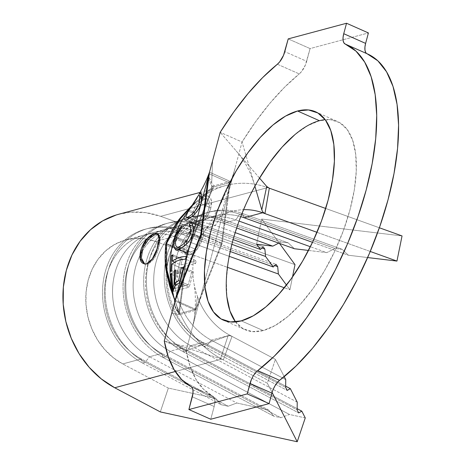 <?xml version="1.0" encoding="UTF-8"?>
<svg xmlns="http://www.w3.org/2000/svg" width="465" height="465" viewBox="0 0 465 465"><rect width="100%" height="100%" fill="white"/><g stroke="black" fill="none" stroke-linecap="round" stroke-linejoin="round"><path stroke-width="0.35" stroke-dasharray="2.33 1.74" d="M144.603 263.841L147.608 264.207L146.475 263.946L147.608 264.207L153.404 259.081L158.036 249.536L160.1 239.911L158.152 234.244M235.552 321.931A113.913 50.162 -66.1 0 0 245.16 329.778A113.913 50.162 -66.1 0 0 263.184 330.569L241.312 320.879L263.184 330.569L275.175 325.483L287.777 316.56L300.518 304.145L312.91 288.707L324.465 270.851L334.748 251.251L343.362 230.675L349.976 209.895L354.336 189.726L356.271 170.94L355.708 154.246L352.673 140.302L347.279 129.636L339.735 122.661L330.33 119.639L319.42 120.697L307.435 125.783L294.827 134.705M174.602 302.291L175.183 306.348L176.735 309.783L179.072 313.346L173.422 294.955L179.072 313.346L175.183 306.348L174.596 302.314M208.506 174.735L208.175 176.299L208.483 179.141L211.587 185.326L211.482 187.941L198.921 199.805A93.262 78.893 75 0 0 188.151 211.209M179.63 228.623L180.577 227.228M175.619 240.579L175.421 242.399M188.249 238.464L189.458 236.115M192.597 234.662L201.054 238.411L199.235 243.305L196.556 247.601L193.55 250.641L190.667 252.1L181.565 248.066L190.667 252.1L188.191 252.082L186.459 250.368L185.831 247.002L186.494 242.463L176.235 237.917L186.494 242.463L188.034 252.024L190.667 252.1C195.068 250.623 198.532 246.061 201.054 238.411L190.313 233.651L190.621 232.268M193.184 232.424L192.888 233.686L202.781 238.068L192.888 233.686M201.351 202.043L200.531 205.077M199.967 206.559L199.595 207.402M184.402 218.672L185.459 215.516L184.402 218.672M189.674 209.221L195.986 200.491L198.921 194.643M174.515 302.767L175.189 307.429L179.403 314.607L171.719 313.212L179.444 314.66L175.253 301.279A93.262 78.893 75 0 0 180.635 314.834L179.432 314.613L180.635 314.834A93.262 78.893 -105 0 1 175.253 301.279L179.444 314.66L195.748 310.289L222.276 243.369L230.28 181.414L209.5 172.207L230.28 181.414L213.859 185.82L211.685 182.954L208.988 177.235L208.837 174.003M266.718 186.459L269.316 188.191L267.706 187.61A93.262 78.893 75 0 0 211.348 191.272L211.43 189.249L203.391 196.271L192.853 204.46L203.391 196.271L211.43 189.249L211.348 191.272A93.262 78.893 75 0 0 203.391 196.271A93.262 78.893 -105 0 1 211.348 191.272A93.262 78.893 -105 0 1 225.757 185.547A93.262 78.893 -105 0 1 267.706 187.61L160.657 216.324A93.262 78.893 75 0 0 118.709 214.255M221.77 359.05A93.262 78.893 -105 0 1 180.635 314.834A93.262 78.893 75 0 0 221.77 359.05L223.316 359.869L220.573 358.672L228.03 335.846L229.78 335.66L232.029 336.387L275.408 359.375L284.214 376.65L275.408 359.375L229.815 335.213A66.617 56.352 -105 0 1 197.497 296.612A66.617 56.352 -105 0 1 220.323 216.533A66.617 56.352 -105 0 1 232.663 211.284A66.617 56.352 -105 0 1 243.555 209.674A66.617 56.352 -105 0 0 220.323 216.533L234.47 170.347L242.062 142.011L220.189 132.322L242.062 142.011L255.616 121.696L269.845 103.352L284.481 87.327L299.245 73.918A187.854 82.729 -66.1 0 0 242.062 142.011L234.47 170.347L220.323 216.533A66.617 56.352 -105 0 0 204.077 231.989A66.617 56.352 -105 0 0 193.858 282.691A66.617 56.352 -105 0 0 197.497 296.612L193.591 322.902L234.47 170.347L193.591 322.902L197.497 296.612A66.617 56.352 -105 0 0 229.815 335.213L232.029 336.387L223.316 359.869L267.369 383.212L275.408 359.375L267.369 383.212L221.77 359.05L175.253 371.523L221.77 359.05M289.91 289.782L286.487 285.097L289.91 289.782L292.508 276.942L289.91 289.782L284.348 287.783L289.91 289.782M229.199 256.314L174.102 236.499L155.577 241.469L227.437 267.317L155.577 241.469A66.617 56.352 75 0 0 125.614 239.992A66.617 56.352 75 0 0 85.787 297.071A66.617 56.352 75 0 0 122.766 363.921L141.29 358.951A66.617 56.352 -105 0 1 104.317 292.101A66.617 56.352 -105 0 1 144.138 235.023A66.617 56.352 -105 0 1 174.102 236.499L155.577 241.469L144.952 238.836L134.257 238.504L123.87 240.498L114.146 244.73L105.433 251.065L98.039 259.272L92.221 269.072L88.187 280.104L86.077 291.997L85.967 304.319L87.862 316.642L91.692 328.534L97.319 339.572L104.555 349.372L113.135 357.585L122.766 363.921L141.29 358.951L215.748 398.412L168.359 388.083L122.766 363.921L168.359 388.083L160.32 411.92L168.359 388.083L215.748 398.412L221.16 404.707L142.43 362.985A71.947 60.863 -105 0 1 105.084 272.461A71.947 60.863 -105 0 1 177.863 230.733L174.102 236.499L229.199 256.314M231.855 244.346L194.69 230.977L182.338 234.29L230.175 251.495L182.338 234.29A66.617 56.352 75 0 0 152.375 232.814A66.617 56.352 75 0 0 112.553 289.893A66.617 56.352 75 0 0 149.527 356.742L161.878 353.435A66.617 56.352 -105 0 1 124.905 286.58A66.617 56.352 -105 0 1 164.726 229.501A66.617 56.352 -105 0 1 194.69 230.977L182.338 234.29L180.612 230.001L177.863 230.733L274.699 265.562L177.863 230.733L174.102 236.499A66.617 56.352 75 0 0 106.718 275.135A66.617 56.352 75 0 0 141.29 358.951L142.43 362.985L145.173 362.247A71.947 60.863 -105 0 1 105.241 290.05A71.947 60.863 -105 0 1 148.248 228.402A71.947 60.863 -105 0 1 180.612 230.001L275.978 264.3L180.612 230.001L177.863 230.733A71.947 60.863 75 0 0 145.504 229.14A71.947 60.863 75 0 0 102.492 290.788A71.947 60.863 75 0 0 142.43 362.985L141.29 358.951L215.748 398.412L221.16 404.707L228.181 406.236L236.807 402.998L149.527 356.742L161.878 353.435L268.404 409.886L236.807 402.998L149.527 356.742A66.617 56.352 -105 0 1 114.948 272.932A66.617 56.352 -105 0 1 182.338 234.29L180.612 230.001A71.947 60.863 75 0 0 107.828 271.729A71.947 60.863 75 0 0 145.173 362.247L149.527 356.742L145.173 362.247L228.181 406.236L145.173 362.247L142.43 362.985L221.16 404.707L228.181 406.236L236.807 402.998L268.404 409.886L273.815 416.181L163.017 357.463A71.947 60.863 -105 0 1 125.672 266.945A71.947 60.863 -105 0 1 198.45 225.211L194.69 230.977L231.855 244.346M235.168 232.61L215.278 225.455L202.926 228.768L233.11 239.626L202.926 228.768A66.617 56.352 75 0 0 172.963 227.292A66.617 56.352 75 0 0 158.054 234.197A66.617 56.352 -105 0 1 202.926 228.768L201.194 224.479L198.45 225.211L261.882 248.025L198.45 225.211L194.69 230.977A66.617 56.352 75 0 0 127.3 269.619A66.617 56.352 75 0 0 161.878 353.435L163.017 357.463L165.761 356.725A71.947 60.863 -105 0 1 125.823 284.528A71.947 60.863 -105 0 1 168.836 222.88A71.947 60.863 -105 0 1 177.921 221.299A71.947 60.863 -105 0 1 201.194 224.479L263.161 246.764L201.194 224.479L198.45 225.211A71.947 60.863 75 0 0 166.092 223.619A71.947 60.863 75 0 0 123.08 285.266A71.947 60.863 75 0 0 163.017 357.463L161.878 353.435L268.404 409.886L273.815 416.181L280.831 417.71L289.463 414.472L170.114 351.226L182.466 347.913A66.617 56.352 -105 0 1 145.487 281.063A66.617 56.352 -105 0 1 185.314 223.979A66.617 56.352 -105 0 1 215.278 225.455L202.926 228.768L201.194 224.479A71.947 60.863 75 0 0 177.926 221.299A71.947 60.863 75 0 0 126.125 279.192A71.947 60.863 75 0 0 165.761 356.725L170.114 351.226L182.466 347.913L297.158 408.694L182.466 347.913L183.599 351.941A71.947 60.863 -105 0 1 143.726 285.202A71.947 60.863 -105 0 1 177.903 221.328A71.947 60.863 -105 0 1 219.038 219.689L215.278 225.455L235.168 232.61M157.966 234.255A66.617 56.352 75 0 0 140.035 255.413A66.617 56.352 -105 0 1 157.966 234.255M139.895 255.698A66.617 56.352 75 0 0 170.114 351.226A66.617 56.352 -105 0 1 139.895 255.698M305.255 417.913L289.463 414.472L170.114 351.226L165.761 356.725L280.831 417.71L165.761 356.725L163.017 357.463L273.815 416.181L280.831 417.71L289.463 414.472L305.255 417.913M308.493 250.437L326.779 252.635L310.37 246.735L326.779 252.635L334.992 248.473L239.626 214.173L235.86 219.939L223.508 223.246L236.656 227.978L223.508 223.246A66.617 56.352 75 0 0 193.545 221.77A66.617 56.352 75 0 0 168.15 238.278A66.617 56.352 75 0 0 190.697 345.704L203.054 342.391A66.617 56.352 -105 0 1 166.075 275.542A66.617 56.352 -105 0 1 205.896 218.463A66.617 56.352 -105 0 1 235.86 219.939L223.508 223.246L221.782 218.957L219.038 219.689L281.005 241.98L219.038 219.689L215.278 225.455A66.617 56.352 75 0 0 147.887 264.097A66.617 56.352 75 0 0 182.466 347.913L183.599 351.941L186.349 351.209A71.947 60.863 -105 0 1 146.603 286.766A71.947 60.863 -105 0 1 177.142 222.421A71.947 60.863 -105 0 1 189.424 217.364A71.947 60.863 -105 0 1 221.782 218.957L288.201 242.846L221.782 218.957L219.038 219.689A71.947 60.863 75 0 0 186.68 218.097A71.947 60.863 75 0 0 177.903 221.328A71.947 60.863 75 0 0 143.726 285.202A71.947 60.863 75 0 0 183.599 351.941L298.675 412.926L183.599 351.941L186.349 351.209L190.697 345.704L203.054 342.391L285.679 386.177L203.054 342.391L204.187 346.419A71.947 60.863 -105 0 1 165.342 262.783A71.947 60.863 75 0 0 204.187 346.419L206.931 345.687A71.947 60.863 -105 0 1 166.999 273.484A71.947 60.863 -105 0 1 210.006 211.842A71.947 60.863 -105 0 1 242.37 213.435L239.626 214.173L334.992 248.473L342.188 249.339L242.37 213.435L342.188 249.339L348.372 255.233L367.641 257.552L348.372 255.233L312.509 242.335L348.372 255.233L342.188 249.339L334.992 248.473L326.779 252.635L308.493 250.437M239.062 221.09L235.86 219.939L239.062 221.09M297.222 402.155L190.697 345.704A66.617 56.352 -105 0 1 168.15 238.278A66.617 56.352 -105 0 1 223.508 223.246L221.782 218.957A71.947 60.863 75 0 0 177.142 222.421A71.947 60.863 75 0 0 146.603 286.766A71.947 60.863 75 0 0 186.349 351.209L297.147 409.921L186.349 351.209L190.697 345.704L297.222 402.155M370.25 251.466L317.002 232.32L370.25 251.466M211.284 340.182L229.815 335.213L211.284 340.182A66.617 56.352 -105 0 1 176.241 258.215A66.617 56.352 -105 0 1 240.736 216.644A66.617 56.352 75 0 0 214.132 216.254A66.617 56.352 75 0 0 174.311 273.333A66.617 56.352 75 0 0 211.284 340.182L206.931 345.687L211.284 340.182L285.743 379.638L211.284 340.182M367.402 53.882A187.854 82.729 -66.1 0 0 367.094 53.748L345.222 44.053L367.379 53.87M210.767 419.244L214.179 406.515L192.307 396.819L214.179 406.515L214.842 402.975L214.836 399.912L214.162 397.604L212.877 396.25L191.005 386.56L212.877 396.25L203.565 389.298L195.922 379.248L190.08 366.286L186.151 350.662A187.854 82.729 -66.1 0 0 212.877 396.25A13.322 5.865 -66.1 0 1 214.179 406.515L210.767 419.244M164.279 340.967L186.151 350.662L193.591 322.902L186.151 350.662L228.03 335.846L186.151 350.662L164.279 340.967L220.573 358.672L164.279 340.967M277.373 64.222L299.245 73.918L301.512 71.61L305.395 65.019L310.085 48.587L288.213 38.891L310.085 48.587L368.414 32.939L310.085 48.587L306.673 61.316L284.801 51.627L306.673 61.316A13.322 5.865 -66.1 0 1 299.245 73.918L277.373 64.222M365.717 52.464L367.094 53.748A13.322 5.865 -66.1 0 0 367.094 53.748L345.204 44.047M273.217 389.333L271.897 393.146M258.145 180.414L247.862 200.014L239.248 220.59L232.634 241.37L228.274 261.539L226.339 280.325L226.903 297.019M235.331 321.629L242.875 328.604L252.28 331.626L263.184 330.569A113.913 50.162 -66.1 0 0 344.344 227.96A113.913 50.162 -66.1 0 0 337.45 121.487A113.913 50.162 -66.1 0 0 325.18 119.645M254.896 186.163L242.062 142.011L254.896 186.163M261.783 209.866L262.853 212.046M259.517 178.083L220.189 132.322L259.517 178.083M212.598 160.657L211.685 182.954L212.598 160.657M174.968 301.082L174.468 304.11L175.189 307.429L176.886 310.951L179.444 314.66L195.748 310.289L174.968 301.082L195.748 310.289L222.276 243.369L209.262 237.603L222.276 243.369L230.28 181.414L213.859 185.82L211.43 189.249L213.859 185.82L211.685 182.954L209.308 178.333L208.849 173.98M379.37 227.774L325.721 208.477L379.37 227.774M402.045 235.929L261.679 219.05L279.453 243.369L261.679 219.05L256.593 244.195L261.679 219.05L402.045 235.929M118.912 214.202L130.816 212.174L145.789 212.633L160.657 216.324L294.996 264.637L160.657 216.324L267.706 187.61L269.316 188.191M272.089 392.466L267.369 383.212L272.089 392.466M223.316 359.869L220.573 358.672L228.03 335.846L229.78 335.66L232.029 336.387L223.316 359.869M244.096 217.73L242.37 213.435L239.626 214.173L235.86 219.939A66.617 56.352 75 0 0 168.475 258.575A66.617 56.352 75 0 0 203.054 342.391L204.187 346.419L287.196 390.408L204.187 346.419L206.931 345.687L285.661 387.409L206.931 345.687A71.947 60.863 75 0 1 169.591 255.163A71.947 60.863 75 0 1 242.37 213.435L244.096 217.73M165.348 262.766A71.947 60.863 -105 0 1 239.626 214.173A71.947 60.863 75 0 0 207.262 212.575A71.947 60.863 75 0 0 165.348 262.766M278.756 243.119L281.005 241.98L288.201 242.846L294.386 248.74L288.201 242.846L281.005 241.98L278.756 243.119M141.86 250.943L141.238 259.394L144.365 263.696M144.83 263.882L147.608 264.207C153.183 261.365 156.99 255.407 159.018 246.334L160.425 238.086L158.321 234.372M155.67 234.122C149.213 236.569 144.615 242.172 141.86 250.931M201.496 234.162L209.262 237.598L201.496 234.162M166.464 244.02L186.593 252.937L178.949 312.137L186.593 252.937L166.464 244.02M212.046 188.738L186.593 252.937L212.046 188.738M221.567 243.555L195.544 309.202L179.455 313.52L187.302 252.745L213.325 187.099L229.419 182.786L221.567 243.555L229.419 182.786L209.285 173.864L229.419 182.786L213.325 187.099L187.302 252.745L179.455 313.52L195.544 309.202L221.567 243.555L201.328 234.587L221.567 243.555M175.305 300.233L195.544 309.202L175.305 300.233M179.072 313.346L179.455 313.52L179.072 313.346M180.025 219.184C176.032 223.956 171.527 232.076 166.522 243.538L187.302 252.745L166.522 243.538C165.523 254.495 165.587 262.94 166.708 268.88M192.15 205.559L198.921 199.805L212.738 186.843L213.325 187.099L211.587 185.326L208.483 179.141L208.175 176.299L208.988 173.736M211.587 185.326L212.738 186.843L211.482 187.941L211.587 185.326M188.802 210.372A93.262 78.893 -105 0 1 198.921 199.805L192.138 205.577M179.455 282.848L189.214 287.172L173.096 291.497L189.214 287.172L179.455 282.848M173.555 288.986L174.497 286.609L176.369 284.522M173.096 287.905L176.165 276.431L171.742 274.472L176.165 276.431L177.926 275.96L171.719 273.211L177.926 275.96L174.555 288.55L173.782 288.207L174.555 288.55L179.833 287.132L175.555 285.237L179.833 287.132L183.204 274.548L175.404 271.089L183.204 274.548L184.965 274.071L175.526 269.892L184.965 274.071L181.594 286.661L176.514 284.411L181.594 286.661L188.191 284.894L179.868 281.203L188.191 284.894L191.563 272.304L183.082 268.549L191.563 272.304L193.324 271.833L183.373 267.422L193.324 271.833L189.214 287.172L193.324 271.833L191.563 272.304L188.191 284.894L181.594 286.661L184.965 274.071L183.204 274.548L179.833 287.132L174.555 288.55L177.926 275.96L176.165 276.431L173.096 287.905M186.232 256.366L196.277 260.819L195.538 263.574L180.141 267.701L171.969 264.079L180.141 267.701L178.56 273.6L171.725 270.572L178.56 273.6L176.799 274.071L170.742 271.391L176.799 274.071L180.699 259.517L172.748 255.994L180.699 259.517L182.46 259.046L172.91 254.814L182.46 259.046L180.879 264.945L174.695 262.208L180.879 264.945L196.277 260.819L186.232 256.366L183.681 256.593M177.595 258.017L174.718 259.493M195.538 263.574L185.512 259.133L195.538 263.574L180.141 267.701L178.56 273.6L176.799 274.071L180.699 259.517L182.46 259.046L180.879 264.945L196.277 260.819L195.538 263.574M173.16 263.248L174.363 262.423M177.124 260.9L180.775 259.766M186.494 242.463L188.691 236.859L191.9 232.192L191.435 230.349L187.447 236.022L185.878 239.44L184.373 244.427L183.867 248.566L184.652 252.698L186.761 254.855L189.813 254.884L178.339 249.804L189.813 254.884L191.487 254.262L195.038 251.763L196.829 249.868L185.669 244.921L196.829 249.868L200.392 244.439L202.781 238.068L203.531 234.238L203.548 230.919L202.287 227.443L191.063 222.468L202.287 227.443L200.7 229.832L193.132 226.484L200.7 229.832L201.705 233.314L201.054 238.411C202.031 234.488 201.909 231.634 200.7 229.832L202.287 227.443C203.885 229.565 204.048 233.105 202.781 238.068L196.829 249.868L189.813 254.884L186.639 254.808L184.047 250.775L184.733 242.939L175.933 239.045L184.733 242.939C186.122 237.923 188.36 233.721 191.435 230.349L181.513 225.955L191.435 230.349L191.9 232.192L181.46 227.565L191.9 232.192L190.609 233.785M190.022 234.622L187.424 239.626M177.229 235.104L178.508 232.337M187.808 239.161L185.035 242.55L181.734 245.439L179.031 246.944L177.026 247.142M189.197 224.74L190.086 226.35M190.685 228.431L190.813 230.402M192.388 224.426L191.063 222.468M175.956 250.071L177.037 250.164M198.915 194.655L195.875 200.665L188.319 211.029L192.76 212.993C195.916 203.629 200.2 198.044 205.611 196.247L208.797 196.329L211.43 200.252L210.848 207.942C207.698 217.19 203.449 222.723 198.102 224.549L187.093 219.666L198.102 224.549L194.899 224.444L192.76 212.993L188.441 211.081M194.899 224.444L184.977 220.044L187.075 219.672M205.611 196.247L201.258 194.318L205.611 196.247L202.054 198.038L198.357 201.746L195.027 206.977L193.725 209.965L192.161 215.894L192.254 220.753L192.888 222.514L194.01 223.898L195.457 224.636L198.102 224.549L201.624 222.747L205.28 219.056L208.587 213.894L209.884 210.947L210.848 207.942L200.99 203.577L210.848 207.942L211.656 202.38L210.779 198.369L208.651 196.265L205.611 196.247M201.694 196.805L201.113 193.829L200.409 192.609L208.797 196.329M188.912 218.707L192.504 216.132L196.457 212.243M201.74 197.613L204.867 199.003L207.326 199.02L209.07 200.682L209.715 204.013L209.401 207.082L207.239 213.284L204.588 217.411L200.206 221.264L197.538 221.985L196.375 221.788L194.637 220.131L193.946 216.864L194.172 214.109L195.341 209.982L199.067 203.403L201.432 200.921L204.867 199.003C200.56 200.45 197.119 204.92 194.55 212.406L189.145 210.011L194.55 212.406L196.247 221.735L198.834 221.793C203.112 220.352 206.524 215.923 209.064 208.512L207.471 199.078L204.867 199.003L199.595 196.66M190.452 208.099L198.026 195.968L190.598 207.896M200.618 204.774L198.898 204.007M190.121 217.934L198.834 221.793L190.121 217.934M188.098 217.039L186.448 217.393L186.047 216.306M186.052 216.266L186.947 213.697M187.68 212.336L188.232 211.424M199.479 201.63L199.723 199.479M199.531 196.375L199.183 195.503M196.794 208.675L198.003 206.384M158.594 234.377L157.542 233.68M223.287 320.089L245.16 329.778M174.584 298.513L175.02 300.5M188.523 210.732L189.069 210.017M200.031 192.446L225.757 185.547M144.138 235.023L125.614 239.992M152.375 232.814L164.726 229.501M172.963 227.292L185.314 223.979M193.545 221.77L205.896 218.463M214.132 216.254L232.663 211.284M235.069 168.115L233.703 172.852M193.981 283.418C195.736 293.589 195.846 305.15 194.306 318.095M204.472 231.419L211.999 219.585L222.072 201.176L231.518 179.455L233.668 172.957M194.306 318.072L192.615 326.54M254.524 184.878C250.722 171.986 244.613 160.675 236.185 150.933M169.824 342.711C183.041 347 195.091 347.314 205.96 343.652M207.262 212.575L210.006 211.842M186.68 218.097L189.424 217.364M166.092 223.619L168.836 222.88M145.504 229.14L148.248 228.402M315.578 111.792L337.45 121.487M145.481 264.271L144.377 264.01M188.034 252.024L180.542 248.705M186.639 254.808L175.857 250.031M207.471 199.078L201.665 196.503M196.247 221.735L189.127 218.579"/><path stroke-width="0.7" d="M158.152 234.244L155.67 234.122L154.653 233.424L157.542 233.68L159.111 239.196L156.955 249.066L152.305 258.895L146.475 263.946C140.616 264.155 138.709 259.65 140.767 250.449C143.557 241.568 148.184 235.894 154.653 233.424C159.617 232.837 160.704 236.976 157.926 245.846C155.868 255.047 152.049 261.08 146.475 263.946L144.377 264.01L140.325 258.802L141.383 248.484L147.446 238.487L154.653 233.424L155.67 234.122L148.829 238.911L142.836 248.072L141.348 257.953L144.603 263.841M325.18 119.645A113.913 50.162 -66.1 0 0 319.42 120.697L297.548 111.001A113.913 50.162 113.9 0 1 315.578 111.792A113.913 50.162 113.9 0 1 322.472 218.271A113.913 50.162 113.9 0 1 241.312 320.879L253.303 315.793L265.904 306.871L278.645 294.45L291.038 279.017L302.593 261.161L312.875 241.562L321.489 220.98L328.104 200.206L332.463 180.036L334.399 161.245L333.835 144.557L330.801 130.613L325.407 119.947L317.862 112.972L308.458 109.949L297.548 111.001L285.562 116.087L272.955 125.009L260.214 137.431L247.828 152.863L236.272 170.725L225.99 190.319L217.376 210.901L210.761 231.675L206.402 251.844L204.466 270.636L205.03 287.324L208.064 301.268L213.458 311.934L221.003 318.914L230.407 321.931L241.312 320.879A113.913 50.162 113.9 0 1 223.287 320.089A113.913 50.162 113.9 0 1 216.394 213.615A113.913 50.162 113.9 0 1 297.548 111.001L319.42 120.697A113.913 50.162 -66.1 0 0 243.172 210.581A113.913 50.162 -66.1 0 0 235.552 321.931M174.596 302.314L208.181 177.142L208.988 173.736L208.425 174.974M188.151 211.209A93.262 78.893 75 0 0 173.422 294.955L166.708 268.88L166.522 243.538L180.025 219.184L192.15 205.559M192.987 233.291L190.121 239.917L186.849 243.823L179.839 249.101L177.659 250.036L175.956 250.071L174.404 248.176L173.834 244.148L174.113 241.48L176.084 235.104L179.763 228.414M180.577 227.228L181.513 225.955L181.46 227.565L177.229 235.104L175.619 240.579M180.542 248.705L176.909 247.095L175.776 245.642L175.421 242.399L175.776 245.642L176.712 246.991L178.351 247.153L181.763 245.415L185.064 242.521L188.249 238.464M189.458 236.115L190.325 233.593M190.621 232.268L190.685 228.431L189.197 224.74L191.063 222.468L192.987 225.949L193.498 229.559L193.184 232.424M173.555 288.986L173.096 291.497L172.567 289.869L170.824 274.065L171.719 273.211L172.701 287.73L173.951 284.528L174.445 270.665L175.526 269.892L174.584 283.557L176.212 281.97L178.607 280.645L181.321 267.764L183.373 267.422L179.455 282.848L176.369 284.522L174.497 286.609L173.096 291.497L172.567 289.869L173.096 287.905L172.567 289.869L170.824 274.065L171.742 274.472L170.824 274.065L171.719 273.211L172.701 287.73L173.782 288.207L172.701 287.73L173.951 284.528L175.555 285.237L173.951 284.528L174.445 270.665L175.404 271.089L174.445 270.665L175.526 269.892L174.584 283.557L176.514 284.411L174.584 283.557L178.607 280.645L179.868 281.203L178.607 280.645L181.321 267.764L183.082 268.549L181.321 267.764L183.373 267.422L179.455 282.848L176.369 284.522M180.775 259.766L185.512 259.133L180.775 259.766L177.124 260.9L171.969 264.079L171.725 270.572L170.742 271.391L171.597 255.483L172.91 254.814L172.195 261.098L177.595 258.017L181.379 256.936L186.232 256.366L185.512 259.133L186.232 256.366M200.531 205.077L199.967 206.559M199.595 207.402L198.497 209.448L194.544 214.284L190.388 217.748L187.093 219.666L185.024 220.061L184.402 218.672L184.977 220.044M188.441 211.081L189.674 209.221M198.921 194.643L200.316 192.586L201.159 193.975L201.752 197.846L201.351 202.043M200.409 192.609L199.439 193.51L201.258 194.318L199.439 193.51L199.665 193.103M174.962 301.105L201.496 234.162L174.968 301.076L164.279 340.967L168.208 356.597L174.05 369.559L181.693 379.609L191.005 386.56A13.322 5.865 113.9 0 1 192.307 396.819L188.895 409.555L247.223 393.907L269.096 403.603L247.223 393.907L250.025 383.456L271.897 393.146L269.096 403.603L210.767 419.244L188.895 409.555L192.969 393.28L192.963 390.222L192.289 387.915L191.005 386.56A187.854 82.729 113.9 0 1 164.279 340.967L174.503 302.825M118.912 214.202L116.267 214.964L102.655 220.892L90.46 229.756L80.108 241.254L71.965 254.965L66.315 270.415L63.362 287.062L63.211 304.313L65.856 321.565L71.221 338.212L79.102 353.667L89.228 367.385L101.242 378.882L114.721 387.758L175.253 371.523L114.721 387.758L160.32 411.92L297.216 441.75L272.089 392.466L297.216 441.75L305.255 417.913L297.216 441.75L160.32 411.92L114.721 387.758A93.262 78.893 75 0 1 62.955 294.165A93.262 78.893 75 0 1 118.709 214.255L200.031 192.446M181.333 216.742L192.853 204.46L181.333 216.742C176.648 221.91 171.475 230.907 165.813 243.73L166.464 244.02L165.813 243.73L172.637 229.588L181.333 216.742M166.47 272.217C164.965 265.521 164.744 256.023 165.813 243.73L165.098 257.703L166.47 272.217L174.695 300.001L169.882 286.87L166.47 272.217M286.487 285.097L278.378 274.001L229.199 256.314L278.378 274.001L277.686 266.637L274.699 265.562L277.686 266.637L275.978 264.3L273.251 266.991L265.567 256.471L231.855 244.346L265.567 256.471L264.87 249.101L261.882 248.025L264.87 249.101L263.161 246.764L260.441 249.455L256.593 244.195L272.792 246.142L235.168 232.61L272.792 246.142L278.756 243.119L272.792 246.142L256.593 244.195L260.441 249.455L233.11 239.626L260.441 249.455L263.161 246.764L264.87 249.101L265.567 256.471L273.251 266.991L230.175 251.495L273.251 266.991L275.978 264.3L277.686 266.637L278.378 274.001L286.487 285.097M227.437 267.317L284.348 287.783L227.437 267.317M297.158 408.694L301.814 411.159L305.255 417.913L301.814 411.159L298.675 412.926L297.147 409.921L297.222 402.155L297.147 409.921L298.675 412.926L301.814 411.159L297.158 408.694M294.386 248.74L308.493 250.437L294.386 248.74L236.656 227.978L294.386 248.74M310.37 246.735L239.062 221.09L310.37 246.735M290.334 388.647L297.222 402.155L290.334 388.647L287.196 390.408L285.661 387.409L285.743 379.638L285.661 387.409L287.196 390.408L290.334 388.647L285.679 386.177L290.334 388.647M367.641 257.552L396.959 261.074L370.25 251.466L396.959 261.074L402.045 235.929L379.37 227.774L402.045 235.929L396.959 261.074L367.641 257.552M268.997 188.069L269.316 188.191L264.934 213.592L317.002 232.32L262.626 212.761L244.096 217.73L312.509 242.335L244.096 217.73A66.617 56.352 75 0 0 240.736 216.644A66.617 56.352 -105 0 1 244.096 217.73L262.626 212.761L264.934 213.592L262.899 212.104L261.783 209.866L254.896 186.163L261.783 209.866L266.718 186.459L259.517 178.083L266.823 186.581M243.555 209.674A66.617 56.352 -105 0 1 262.626 212.761A66.617 56.352 -105 0 0 243.555 209.674M284.214 376.65L285.743 379.638L284.214 376.65M345.53 44.187A187.854 82.729 113.9 0 0 345.222 44.053A13.322 5.865 113.9 0 1 345.204 44.047A13.322 5.865 113.9 0 1 343.74 33.707L346.541 23.25L343.74 33.707L365.612 43.396L368.414 32.939L346.541 23.25L368.414 32.939L365.612 43.396L343.74 33.707L343.065 37.345L343.1 40.467L343.844 42.774L345.222 44.053L355.987 51.133L364.694 62.118L371.146 76.754L375.185 94.691L376.714 115.506L375.697 138.698L372.157 163.727L366.188 189.993L357.916 216.876L347.553 243.73L335.335 269.933L321.548 294.851L306.534 317.897L290.631 338.526L274.234 356.248L257.715 370.64L279.587 380.335A187.854 82.729 -66.1 0 0 387.967 200.031A187.854 82.729 -66.1 0 0 367.402 53.882L345.53 44.187A187.854 82.729 113.9 0 1 366.095 190.342A187.854 82.729 113.9 0 1 257.715 370.64L255.384 372.918L253.187 376.016L251.344 379.643L247.223 393.907L188.895 409.555L210.767 419.244L269.096 403.603L271.897 393.146L250.025 383.456A13.322 5.865 113.9 0 1 257.715 370.64L279.587 380.335L277.256 382.614L275.059 385.712L273.217 389.333M220.189 132.322A187.854 82.729 113.9 0 1 277.373 64.222L279.639 61.921L283.522 55.329L288.213 38.891L284.801 51.627A13.322 5.865 113.9 0 1 277.373 64.222L262.609 77.632L247.973 93.663L233.744 112.007L220.189 132.322L212.598 160.657L220.189 132.322M346.541 23.25L288.213 38.891L346.541 23.25M271.897 393.146A13.322 5.865 -66.1 0 1 279.587 380.335L296.106 365.938L312.503 348.221L328.406 327.587L343.426 304.54L357.207 279.622L369.425 253.425L379.789 226.565L388.06 199.683L394.029 173.416L397.569 148.393L398.586 125.195L397.058 104.381L393.018 86.449L386.566 71.813L377.859 60.822L367.094 53.748A13.322 5.865 -66.1 0 1 365.612 43.396L364.938 47.035L364.973 50.156L365.717 52.464M294.827 134.705L282.086 147.12L269.7 162.558L258.145 180.414M226.903 297.019L229.937 310.963L235.331 321.629M208.849 173.98L209.5 172.213L201.496 234.162L209.5 172.213L212.598 160.657L210.488 168.516M208.837 174.003L209 173.369M261.783 209.866L266.718 186.459L269.311 188.191L325.721 208.477L269.316 188.191L264.934 213.592L262.899 212.104M279.453 243.369L294.996 264.637L292.508 276.942L294.996 264.637L279.453 243.369M144.365 263.696L144.83 263.882M158.321 234.372L155.67 234.122M208.884 173.916L209.285 173.864L208.988 173.736L208.181 177.142L200.787 234.348L201.328 234.587L200.787 234.348L176.293 296.147L174.602 302.291M200.787 234.348L176.293 296.147L208.181 177.142L200.787 234.348M166.656 268.474L166.708 268.88C168.127 278.541 170.364 287.236 173.422 294.955A93.262 78.893 -105 0 1 188.802 210.372M192.138 205.577L179.827 219.451M174.224 287.12L174.497 286.609M174.718 259.493L172.195 261.098L174.695 262.208L172.195 261.098L172.91 254.814L171.597 255.483L172.748 255.994L171.597 255.483L170.742 271.391L171.725 270.572L171.969 264.079L173.16 263.248M183.681 256.593L177.595 258.017M174.282 262.481L177.124 260.9M178.508 232.337L181.46 227.565L181.513 225.955L177.746 231.721L176.084 235.104L174.823 238.551L175.933 239.045L174.823 238.551L174.113 241.48L173.834 244.148L174.404 248.176L176.438 250.176M190.609 233.785L190.22 234.337M187.349 239.818L186.494 242.463M175.421 242.399L177.229 235.104M181.565 248.066L179.031 246.944L181.565 248.066M189.761 235.377L187.808 239.161M190.813 230.402L190.313 233.651L192.597 234.662M193.132 226.484L189.197 224.74L193.132 226.484M190.086 226.35L190.685 228.431M191.063 222.468L189.197 224.74M177.037 250.164L181.577 248.06L185.669 244.921L188.04 242.596L191.034 238.388L192.888 233.686L193.475 230.227L193.271 227.077L192.341 224.333M199.439 193.51L198.915 194.655M196.457 212.243L199.235 208.134L200.99 203.577L201.694 196.805M199.595 196.66L201.74 197.613M188.232 211.424L197.759 196.399M199.718 197.695L198.898 204.007L200.618 204.774M198.038 206.303L196.242 209.517L193.545 212.807L190.499 215.545L188.098 217.039L190.121 217.934L188.098 217.039L190.598 215.469L193.731 212.615L196.794 208.675M186.93 213.731L187.68 212.336M198.003 206.384L199.479 201.63M199.723 199.479L199.531 196.375M199.183 195.503L198.416 195.48L197.515 196.829M190.598 207.896L187.738 212.232L186.052 216.266L186.14 217.097L186.634 217.44L188.098 217.039M174.625 302.076L174.584 298.513M208.506 174.735C206.623 179.978 203.641 186.157 199.566 193.271M201.665 196.503L199.537 195.562M189.127 218.579L186.477 217.405"/></g></svg>
